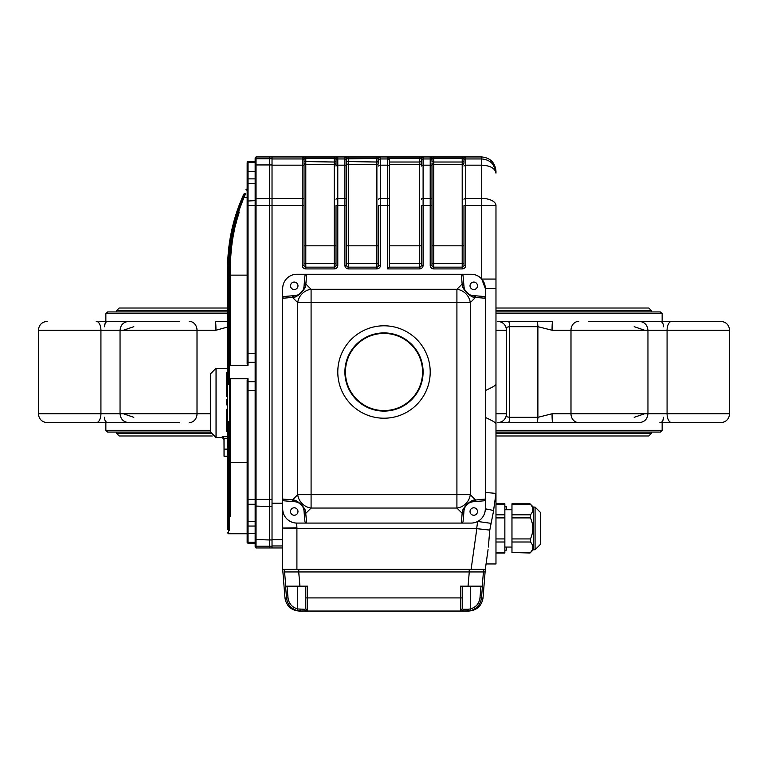 <?xml version="1.0" encoding="UTF-8"?>
<svg xmlns="http://www.w3.org/2000/svg" width="768" height="768" viewBox="0 0 768 768"><rect width="100%" height="100%" fill="white"/><g stroke="black" fill="none" stroke-linecap="round" stroke-linejoin="round"><path stroke-width="1.15" d="M588.566 321.35L639.062 321.35C644.458 321.878 647.424 324.835 647.952 330.24L667.075 330.24A8.89 4.704 -90 0 1 671.779 321.35L640.637 321.35A8.89 3.946 -90 0 1 641.894 321.811M588.566 422.659L536.909 422.659A8.89 4.886 -90 0 0 537.888 417.322L552.058 413.77L729.6 413.77L729.6 330.24C729.072 324.835 726.115 321.878 720.71 321.35L671.779 321.35M495.974 311.933L660.374 311.933L662.15 313.709L662.15 321.35L669.062 321.35L659.885 321.35C662.304 321.638 663.475 323.443 663.408 326.765C663.475 323.443 662.304 321.638 659.885 321.35M495.974 432.077L660.374 432.077L662.15 430.301L662.15 422.659L720.71 422.659C726.115 422.131 729.072 419.165 729.6 413.77C729.072 419.165 726.115 422.131 720.71 422.659L671.779 422.659A8.89 4.704 -90 0 1 667.075 413.77L667.075 330.24L729.6 330.24C729.072 324.835 726.115 321.878 720.71 321.35L699.802 321.35M126.106 321.811A8.89 3.946 90 0 1 127.363 321.35L98.938 321.35M210.71 413.77L197.011 413.77L197.011 330.24L120.048 330.24C120.576 324.835 123.542 321.878 128.938 321.35L179.434 321.35M506.054 416.64L509.558 417.322L537.888 417.322L537.888 326.678L552.058 330.24L647.952 330.24L647.952 413.77C647.424 419.165 644.458 422.131 639.062 422.659L578.832 422.659A8.89 7.843 -90 0 1 570.989 413.77L570.989 330.24A8.89 7.843 -90 0 1 578.832 321.35M552.058 413.77A8.89 0.566 -90 0 0 552.624 422.659L578.832 422.659M669.062 422.659L671.779 422.659M98.938 422.659L68.198 422.659M189.168 422.659A8.89 7.843 90 0 0 197.011 413.77L100.925 413.77A8.89 4.704 90 0 1 96.221 422.659L47.29 422.659C41.885 422.131 38.928 419.165 38.4 413.77L38.4 330.24C38.928 324.835 41.885 321.878 47.29 321.35C41.885 321.878 38.928 324.835 38.4 330.24L120.048 330.24L120.048 413.77C120.576 419.165 123.542 422.131 128.938 422.659L179.434 422.659M96.221 422.659L127.363 422.659A8.89 3.946 90 0 1 126.106 422.198M210.71 432.077L107.626 432.077L105.85 430.301L105.85 422.659M227.597 311.933L107.626 311.933L105.85 313.709L227.597 313.709M210.71 430.301L105.85 430.301M536.909 422.659L497.645 422.659C503.04 422.131 506.006 419.165 506.525 413.77L495.974 413.77M662.15 430.301L495.974 430.301M506.525 413.77L506.525 330.24C506.006 324.835 503.04 321.878 497.645 321.35L552.624 321.35A8.89 0.566 -90 0 0 552.058 330.24M227.597 327.043L215.942 330.24A8.89 0.566 90 0 0 215.376 321.35L227.597 321.35M133.814 326.678L123.418 330.24M123.418 413.77L133.814 417.322M644.582 330.24L634.186 326.678M634.186 417.322L644.582 413.77M508.762 422.659A8.89 3.984 90 0 0 509.558 417.322L509.558 326.678L506.054 327.37M662.15 313.709L495.974 313.709M640.637 422.659A8.89 3.946 -90 0 0 641.894 422.198M485.309 390.576C491.846 387.619 495.398 385.574 495.974 384.451L495.974 423.542C495.408 422.419 491.856 420.374 485.309 417.418M495.974 388.003L495.974 336.461M488.342 547.066L489.782 530.093L493.363 511.968L495.974 493.411L495.974 563.952L486.058 563.952L488.064 549.658L485.309 569.28L488.064 549.658M282.691 503.203L272.026 503.203L272.026 156.95L481.747 156.95C490.33 157.853 495.062 162.595 495.974 171.178L495.974 173.126L495.715 170.448M495.696 170.352L492.989 164.448M421.325 199.286A1.776 0.893 0 0 1 423.101 198.403L423.101 205.507L421.325 205.507L421.325 265.363A1.776 1.776 0 0 1 419.549 267.139L419.549 268.915L387.552 268.915L389.328 267.139L419.549 267.139L419.549 164.63A1.776 1.766 180 0 0 421.325 162.864L421.325 166.061A1.776 0.893 0 0 1 423.101 165.168L430.214 165.168A1.776 0.893 0 0 1 431.99 166.061L431.99 265.363L430.214 265.363L430.214 157.219L433.766 157.094L433.766 267.139L462.202 267.139L462.202 164.63A1.776 1.766 180 0 0 463.978 162.864L463.978 160.733A1.776 1.776 0 0 1 465.754 158.957L481.747 158.957C490.301 159.725 495.043 164.448 495.974 173.126C495.043 168.25 490.301 165.6 481.747 165.168L481.747 156.95M495.974 205.507L495.974 288.47L495.974 279.062L481.747 279.062L481.747 198.403A14.218 7.114 0 0 1 495.974 205.507L465.754 205.507L465.754 265.363L463.978 265.363L463.978 205.507L465.754 205.507L465.754 198.403L481.747 198.403L481.747 165.168L465.754 165.168L465.754 198.403A1.776 0.893 0 0 0 463.978 199.286M485.309 492.413L495.974 493.411L493.517 510.835A14.218 0.893 8 0 0 485.309 508.858L485.309 288.47A14.218 14.218 0 0 0 471.091 274.253L461.29 274.253A1.891 1.776 85 0 1 463.085 275.99L464.016 286.656C462.499 288.893 470.544 297.005 472.906 295.546L483.571 296.477A1.891 1.776 -175 0 1 485.309 298.262L485.309 288.47L481.747 279.062M474 295.642A1.776 1.67 95 0 1 475.507 297.408L485.309 298.262L485.309 288.47L495.974 288.47L495.974 384.451M493.517 510.835L493.363 511.968M460.426 609.898A1.776 1.632 0.1 0 0 462.202 608.266L463.123 609.274A1.776 1.613 -90 0 1 461.51 611.05L460.426 609.898L460.426 586.166L482.477 586.166L481.43 598.07C480.518 604.608 476.822 608.813 470.362 610.704L461.51 611.05L468.854 611.05C476.87 610.32 481.594 605.99 483.024 598.07L485.309 569.28L471.12 569.28L476.832 528.662A1.238 1.229 180 0 0 476.659 528.653L477.667 521.462L490.867 523.315M476.832 528.662L489.782 530.093M295.267 522.979L296.678 523.075L296.909 527.827L296.909 569.28L282.691 569.28L282.691 528.038L296.909 528.653L476.659 528.653M296.909 527.827L282.691 528.038M282.71 509.539L282.749 510.144M282.835 510.826L282.941 511.478M283.094 512.189L283.277 512.89M283.747 514.224L284.323 515.472M285.408 517.219L285.802 517.728M285.84 517.776L286.253 518.266M287.76 519.734L288.336 520.195M290.592 521.597L291.149 521.856M291.821 522.134L292.397 522.336M292.493 522.365L293.818 522.73M463.92 285.562A1.776 1.67 175 0 0 462.154 284.045L461.29 274.253L296.909 274.253L306.71 274.253L305.846 284.045A1.776 1.67 -175 0 0 304.08 285.562L304.915 275.99A1.891 1.776 95 0 1 306.71 274.253L296.909 274.253A14.218 14.218 0 0 0 282.691 288.47L282.691 499.056L292.493 499.92A1.776 1.67 95 0 0 294 501.686L284.429 500.851A1.891 1.776 -175 0 1 282.691 499.056L282.691 527.827M389.328 158.928L389.328 164.63L419.549 164.63L419.549 162.019L421.325 161.558L421.325 158.995L419.549 158.41L421.325 158.995A1.776 1.776 0 0 1 423.101 157.219L419.549 157.094L419.549 158.41L389.251 158.41A1.939 1.872 180 0 1 389.328 158.928L389.328 267.139M247.152 542.621L247.152 541.421L248.035 543.514L255.149 543.514L255.149 547.066L256.032 547.958L269.366 547.958L269.366 499.402L272.026 499.402L272.026 205.507L304.022 205.507L304.022 160.733L304.022 265.363L302.246 265.363L302.246 157.219L305.798 157.094L305.798 267.139L334.234 267.139L334.234 164.63A1.776 1.766 180 0 0 336.01 162.864L336.01 166.061A1.776 0.893 0 0 1 337.786 165.168L344.899 165.168A1.776 0.893 0 0 1 346.675 166.061L346.675 265.363L344.899 265.363L344.899 157.219L348.451 157.094L348.451 267.139L376.886 267.139L376.886 162.019L378.672 161.558L378.672 158.995A1.776 1.776 0 0 1 380.448 157.219L376.886 157.094L376.886 158.41L378.672 158.995L376.886 158.41L346.752 158.832M376.886 158.41L376.886 162.019L346.675 161.558L346.675 162.864L346.675 160.733A1.776 1.776 0 0 0 344.899 158.957L337.786 158.957L337.786 265.363L336.01 265.363L336.01 205.507L346.675 205.507L346.675 162.864A1.776 1.766 180 0 0 348.451 164.63L376.886 164.63A1.776 1.766 180 0 0 378.672 162.864L378.672 160.733A1.776 1.776 0 0 1 380.448 158.957L380.448 265.363L378.672 265.363L378.672 205.507L389.328 205.507L389.328 164.63M302.246 157.219A1.776 1.776 -0 0 1 304.022 158.995L304.022 160.733L304.099 158.832M304.022 162.864A1.776 1.766 180 0 0 305.798 164.63L334.234 164.63L334.234 162.019L336.01 161.558L336.01 158.995A1.776 1.776 0 0 1 337.786 157.219L334.234 157.094L334.234 158.41L336.01 158.995L334.234 158.41L305.798 158.41L304.022 158.995M463.978 158.995L463.978 160.733L463.978 158.995A1.776 1.776 0 0 1 465.754 157.219L462.202 157.094L462.202 158.41L463.978 158.995L462.202 158.41L433.766 158.41L431.99 158.995L431.99 161.558L433.766 162.019L462.202 162.019L462.202 158.41M430.214 157.219A1.776 1.776 -0 0 1 431.99 158.995L432.106 158.784M431.99 158.995L431.99 160.733A1.776 1.776 0 0 0 430.214 158.957L423.101 158.957L423.101 198.403L430.214 198.403A1.776 0.893 0 0 1 431.99 199.286M421.325 265.363L423.101 265.363L423.101 205.507L431.99 205.507L431.99 162.864A1.776 1.766 180 0 0 433.766 164.63L462.202 164.63L462.202 162.019L463.978 161.558M430.214 265.363A3.552 3.552 0 0 0 433.766 268.915L433.766 267.139A1.776 1.776 0 0 1 431.99 265.363M465.754 265.363A3.552 3.552 0 0 1 462.202 268.915L462.202 267.139A1.776 1.776 0 0 0 463.978 265.363M387.552 268.915L387.552 157.094L389.251 158.41M421.325 158.995L421.325 160.733L421.325 158.995M421.325 166.061L421.325 160.733A1.776 1.776 0 0 1 423.101 158.957L423.101 157.219M344.899 157.219A1.776 1.776 -0 0 1 346.675 158.995M378.672 158.995L378.672 160.733M380.448 265.363A3.552 3.552 0 0 1 376.886 268.915L376.886 267.139A1.776 1.776 0 0 0 378.672 265.363M344.899 265.363A3.552 3.552 0 0 0 348.451 268.915L348.451 267.139A1.776 1.776 0 0 1 346.675 265.363M336.01 158.995L336.01 160.733A1.776 1.776 0 0 1 337.786 158.957L337.786 157.219M336.01 166.061L336.01 160.733M337.786 265.363A3.552 3.552 0 0 1 334.234 268.915L334.234 267.139A1.776 1.776 0 0 0 336.01 265.363M302.246 265.363A3.552 3.552 0 0 0 305.798 268.915L305.798 267.139A1.776 1.776 0 0 1 304.022 265.363M282.691 508.858L282.691 499.056L282.691 508.858A14.218 14.218 0 0 0 296.909 523.075L306.71 523.075A1.891 1.776 85 0 1 304.915 521.338L303.984 510.672C305.501 508.426 297.456 500.323 295.094 501.782L294 501.686M465.984 505.594A9.773 9.773 0 0 0 464.016 510.672A1.776 1.651 5 0 1 462.394 512.16L462.154 513.274L456.912 508.042L311.088 508.042A14.218 12.643 45 0 1 297.725 494.678L292.493 499.92L293.606 500.16C296.774 499.229 306.576 509.078 305.606 512.16L306.71 523.075L296.909 523.075L471.091 523.075A14.218 14.218 0 0 0 485.309 508.858L485.309 499.056A1.891 1.776 175 0 1 483.571 500.851L472.906 501.782C470.659 500.275 462.557 508.31 464.016 510.672L463.085 521.338A1.891 1.776 95 0 1 461.29 523.075L462.154 513.274A1.776 1.67 5 0 0 463.92 511.766M272.026 503.203L272.026 539.962L272.026 506.506L269.366 506.506L269.366 156.95L256.032 156.95L255.149 157.843L255.149 159.619L255.149 157.843M282.691 547.958L272.026 547.958L272.026 539.962L269.366 539.962L269.366 506.506L255.149 506.064L255.149 159.619A0.893 0.893 180 0 1 256.032 158.736L256.032 164.947L255.149 165.389L255.149 167.434M296.909 569.28L471.12 569.28M495.974 423.542L495.974 493.411M227.597 399.581L226.704 399.581L226.704 404.918L227.597 404.918M226.704 399.734L227.597 399.734M226.704 402.173L227.597 402.173M226.704 404.621L227.597 404.621M227.597 372.595L226.704 372.595L226.704 396.538L227.597 396.538M226.704 396.202L227.597 396.202M227.597 431.482L226.704 431.482L226.704 409.315L227.597 409.315M226.704 409.651L227.597 409.651M226.704 421.056L227.597 421.056M226.704 421.68L227.597 421.68M229.373 530.467L227.597 529.526L227.597 447.888L228.49 447.888L228.49 515.501L229.373 516.672L229.373 530.467L228.49 529.526L228.49 421.402L229.373 421.402M243.062 198A0.893 0.73 23.4 0 1 243.878 197.606L238.406 212.054L237.331 213.082L243.062 198L245.693 193.488L243.878 197.606L245.693 193.488L244.714 193.488C247.488 187.546 247.488 187.546 244.714 193.488L243.84 194.083M246.288 190.109L246.806 189.034L246 189.542M230.842 245.664A175.949 175.949 0 0 1 231.926 238.483L229.373 268.31C229.814 246.989 232.781 228.576 238.262 213.082L239.347 212.054C233.722 227.885 230.698 246.624 230.266 268.243L230.266 365.29L248.035 365.29L247.152 364.051L247.152 180.643M247.152 181.834L247.152 163.478A0.893 0.893 180 0 1 248.035 162.595L248.035 171.331L247.152 171.341L247.152 181.834M248.035 161.395L248.035 162.595L255.149 162.595L255.149 161.395L248.035 161.395L247.152 162.288M247.152 524.256L247.152 379.949L248.035 378.71L230.266 378.71L230.266 462.643L229.373 462.643L229.373 377.626L230.266 378.71M228.49 530.467L228.49 533.741L247.152 533.741L247.152 541.421L247.152 523.075M247.152 462.643L230.266 462.643L230.266 516.672L229.373 515.501L229.373 462.643M232.915 237.619L234.096 231.466M235.862 223.901L236.275 222.336M237.101 219.341L238.205 215.616M234.768 225.072L233.242 231.629A175.949 175.949 0 0 1 234.768 225.072M230.266 365.29L229.373 366.384L229.373 268.31L229.373 275.136L247.152 275.136M247.152 499.402L269.366 499.402L269.366 164.947L256.032 164.947L256.032 546.173A0.893 0.893 180 0 1 255.149 545.28L255.149 506.064M255.149 537.466L255.149 542.314L248.035 542.314L248.035 543.514M230.035 253.056A175.949 175.949 0 0 0 229.373 268.31L230.266 268.243M229.373 384.461L228.49 384.461L228.49 268.31A176.842 176.842 0 0 1 237.331 213.082M243.84 194.093A177.734 177.734 0 0 0 227.597 268.31L227.597 357.965L228.49 357.965M247.152 364.051L247.152 353.53L248.035 353.53L248.035 362.333A0.893 0.883 180 0 1 247.152 361.45M238.406 212.054L239.347 212.054M255.149 533.578L247.152 533.558L247.152 503.846L248.035 504.288L248.035 542.314A0.893 0.893 -0 0 1 247.152 541.421M230.266 516.672L229.373 516.672M229.373 377.626L229.373 366.384M227.597 447.888L227.597 357.965M255.149 198.845L272.026 198.394L272.026 164.947L269.366 164.947L269.366 156.95L272.026 156.95M272.026 547.958L269.366 547.958L269.366 539.962L255.149 539.51M384 325.795A46.214 46.214 0 0 0 343.978 395.107A46.214 46.214 0 0 0 424.022 395.107A46.214 46.214 0 0 0 384 325.795M384 332.899A39.101 39.101 0 0 0 350.141 391.555A39.101 39.101 0 0 0 417.859 391.555A39.101 39.101 0 0 0 384 332.899M467.827 293.578A9.773 9.773 0 0 0 472.906 295.546A1.776 1.651 95 0 1 474.394 297.168C471.226 298.099 461.424 288.25 462.394 285.168L462.154 284.045L456.912 289.286A14.218 12.643 -135 0 1 470.275 302.64L470.275 494.678L475.507 499.92A1.776 1.67 85 0 1 474 501.686M305.606 285.168C306.547 288.336 296.688 298.128 293.606 297.168A1.776 1.651 -95 0 1 295.094 295.546C297.341 297.053 305.443 289.008 303.984 286.656A1.776 1.651 -175 0 1 305.606 285.168L305.846 284.045L311.088 289.286A14.218 12.643 -45 0 0 297.725 302.64L297.725 494.678L470.275 494.678A14.218 12.643 -45 0 1 456.912 508.042L456.912 302.64L470.275 302.64L475.507 297.408L474.394 297.168M463.085 275.99L464.016 286.656A1.776 1.651 175 0 0 462.394 285.168M293.606 297.168L292.493 297.408A1.776 1.67 -95 0 1 294 295.642L295.094 295.546A9.773 9.773 0 0 0 299.722 293.904M304.08 511.766A1.776 1.67 175 0 0 305.846 513.274L311.088 508.042L311.088 289.286L456.912 289.286L456.912 302.64L297.725 302.64L292.493 297.408L282.691 298.262L282.691 288.47L282.691 298.262A1.891 1.776 175 0 1 284.429 296.477L294 295.642M304.915 275.99L304.08 285.562M305.606 512.16A1.776 1.651 175 0 1 303.984 510.672A9.773 9.773 0 0 0 302.342 506.054M293.606 500.16A1.776 1.651 95 0 0 295.094 501.782A9.773 9.773 0 0 1 300.173 503.75M462.394 512.16C461.453 508.992 471.312 499.19 474.394 500.16A1.776 1.651 85 0 1 472.906 501.782L483.571 500.851M474.394 500.16L485.309 499.056L485.309 508.858M304.915 521.338L303.984 510.672M302.141 505.766A9.773 9.773 0 0 0 301.69 505.181M301.19 504.634A9.773 9.773 0 0 0 300.701 504.173M294.25 507.792A3.734 3.734 0 0 0 290.515 511.517A3.734 3.734 0 0 0 294.25 515.251A3.734 3.734 0 0 0 297.974 511.517A3.734 3.734 0 0 0 294.25 507.792M303.984 286.656A9.773 9.773 0 0 1 302.016 291.734M301.594 292.253A9.773 9.773 0 0 1 301.133 292.742M300.586 293.242A9.773 9.773 0 0 1 300.01 293.702M294.25 282.067A3.734 3.734 0 0 0 290.515 285.802A3.734 3.734 0 0 0 294.25 289.536A3.734 3.734 0 0 0 297.974 285.802A3.734 3.734 0 0 0 294.25 282.067M464.016 286.656A9.773 9.773 0 0 0 465.658 291.274M465.859 291.562A9.773 9.773 0 0 0 466.31 292.147M466.81 292.685A9.773 9.773 0 0 0 467.299 293.146M473.75 282.067A3.734 3.734 0 0 0 470.026 285.802A3.734 3.734 0 0 0 473.75 289.536A3.734 3.734 0 0 0 477.485 285.802A3.734 3.734 0 0 0 473.75 282.067M466.406 505.075A9.773 9.773 0 0 1 466.867 504.586M467.414 504.086A9.773 9.773 0 0 1 467.99 503.626M468.278 503.424A9.773 9.773 0 0 1 472.906 501.782M473.75 507.792A3.734 3.734 0 0 0 470.026 511.517A3.734 3.734 0 0 0 473.75 515.251A3.734 3.734 0 0 0 477.485 511.517A3.734 3.734 0 0 0 473.75 507.792M467.194 611.05A1.776 0.739 -90 0 0 467.933 609.274L470.275 608.966L470.362 610.704L471.936 610.243M476.15 607.91L478.934 604.934M295.997 610.224L297.638 610.704C291.178 608.813 287.482 604.608 286.57 598.07L285.523 586.166L307.574 586.166L307.574 609.898L306.49 611.05L300.806 611.05L307.238 610.838M290.938 607.123L293.309 608.938M300.067 609.274A1.776 0.739 -90 0 0 300.806 611.05L297.638 610.704L297.725 608.966L304.877 609.274L305.798 608.266L305.798 586.166L305.798 597.917L462.202 597.917L462.202 608.266M461.51 611.05L306.49 611.05A1.776 1.613 -90 0 1 304.877 609.274M307.574 609.898A1.776 1.632 179.9 0 1 305.798 608.266L305.798 608.266M300.806 611.05L299.146 611.05C291.13 610.32 286.406 605.99 284.976 598.07L282.691 569.28M298.954 586.166L296.026 586.166M285.782 586.166L284.563 571.949L298.723 571.949L299.942 586.166M468.058 586.166L469.277 571.949L298.723 571.949L298.781 569.28L469.219 569.28L469.219 571.949L298.781 571.949M469.219 571.949L483.437 571.949L482.218 586.166M483.437 571.949L485.309 571.949L483.437 571.949L483.437 569.28M227.597 368.275L216.048 368.275L216.048 437.587L222.269 437.587L222.269 436.522L223.997 438.25L224.045 449.126L227.597 449.126M227.597 456.25L224.045 456.25L224.045 449.126M216.048 437.587L210.71 432.25L210.71 373.603L216.048 368.275M495.974 503.818L504.854 503.818L504.854 552.998L495.974 552.998M530.438 538.925L530.438 542.006C533.597 545.501 533.597 549.005 530.438 552.518L511.968 552.518L530.035 552.998L533.29 549.734L533.29 507.082L530.035 503.818L511.968 503.818L511.968 514.81L530.438 514.81L530.438 517.891C533.597 524.88 533.597 531.888 530.438 538.925L511.968 538.925L511.968 552.518M511.968 504.288L530.438 504.288C533.597 507.792 533.597 511.296 530.438 514.81M530.438 517.891L511.968 517.891L511.968 514.81M540.403 544.406L535.075 549.734L535.075 507.082L540.403 512.41L540.403 544.406L540.403 517.478M511.968 517.891L511.968 538.925M535.075 549.734L533.29 549.734M506.63 509.741L506.63 506.986L506.63 509.741M506.63 547.066L506.275 550.176L506.275 547.066M504.854 506.63L506.63 506.986M345.437 372A38.563 38.563 0 0 0 403.286 405.408A38.563 38.563 0 0 0 403.286 338.602A38.563 38.563 0 0 0 345.437 372M189.168 321.35A8.89 7.843 90 0 1 197.011 330.24L215.942 330.24M38.4 330.24L38.4 413.77L100.925 413.77L100.925 330.24A8.89 4.704 90 0 0 96.221 321.35M508.762 321.35A8.89 3.984 -90 0 1 509.558 326.678L537.888 326.678A8.89 4.886 -90 0 0 536.909 321.35M506.525 330.24L495.974 330.24M651.485 432.077L651.485 433.325L495.974 433.325M210.816 433.325L116.515 433.325L119.184 435.984L212.237 435.984M651.485 311.933L651.485 310.685L495.974 310.685M227.597 310.685L116.515 310.685L116.515 311.933M433.766 157.094L462.202 157.094M465.754 157.219L465.754 165.168A1.776 0.893 0 0 0 463.978 166.061M431.99 245.818L463.978 245.818M431.99 263.587L463.978 263.587M462.202 268.915L433.766 268.915M387.552 157.094L419.549 157.094M380.448 157.219L380.448 158.957L387.552 158.957A1.776 1.776 0 0 1 389.328 160.733M378.672 166.061A1.776 0.893 0 0 1 380.448 165.168L387.552 165.168A1.776 0.893 0 0 1 389.328 166.061M389.328 162.019L419.549 162.019L419.549 158.41M378.672 199.286A1.776 0.893 0 0 1 380.448 198.403L387.552 198.403A1.776 0.893 0 0 1 389.328 199.286M389.328 245.818L421.325 245.818M389.328 263.587L421.325 263.587M419.549 268.915A3.552 3.552 0 0 0 423.101 265.363M348.451 157.094L376.886 157.094M346.675 245.818L378.672 245.818M336.01 199.286A1.776 0.893 0 0 1 337.786 198.403L344.899 198.403A1.776 0.893 0 0 1 346.675 199.286M346.675 263.587L378.672 263.587M376.886 268.915L348.451 268.915M305.798 157.094L334.234 157.094M304.022 161.558L334.234 162.019L334.234 158.41M272.026 158.957L302.246 158.957A1.776 1.776 0 0 1 304.022 160.733M272.026 165.168L302.246 165.168A1.776 0.893 0 0 1 304.022 166.061M304.022 245.818L336.01 245.818M272.026 198.403L302.246 198.403A1.776 0.893 0 0 1 304.022 199.286M304.022 263.587L336.01 263.587M334.234 268.915L305.798 268.915M282.691 539.741L272.026 539.741M282.691 545.952L272.026 545.952M255.149 362.333L248.035 362.333L248.035 365.29M255.149 171.331L248.035 171.331L248.035 205.507L247.152 205.507M272.026 205.507L248.035 205.507L248.035 353.53L255.149 353.53M255.149 200.621L247.152 201.062M255.149 183.312L247.152 183.754M247.152 382.56A0.893 0.883 0 0 1 248.035 381.677L248.035 504.288L255.149 504.288M248.035 378.71L248.035 381.677L255.149 381.677M247.152 390.47L255.149 390.47M247.152 521.146L255.149 521.597M272.026 546.173L256.032 546.173L256.032 547.958M256.032 156.95L256.032 158.736L272.026 158.736M248.035 171.331L251.587 171.331M243.878 197.606L247.152 197.606M462.202 586.166L462.202 597.917L462.202 586.166M463.123 609.274L467.933 609.274M483.024 598.07L479.971 597.917L480.998 586.166M470.275 586.166L470.275 608.966C475.901 607.363 479.126 603.677 479.971 597.917M284.976 598.07L288.029 597.917C288.874 603.677 292.099 607.363 297.725 608.966L297.725 586.166M287.002 586.166L288.029 597.917M284.563 571.949L284.563 569.28M227.597 438.25L223.997 438.25M222.269 436.522L227.597 436.522M495.974 552.518L504.854 552.518M504.854 504.288L495.974 504.288M495.974 514.81L504.854 514.81M504.854 517.891L495.974 517.891M495.974 538.925L504.854 538.925M504.854 542.006L495.974 542.006M530.438 542.006L511.968 542.006M506.275 509.741L506.275 506.63M105.85 321.35L105.85 313.709M108.115 422.659C105.696 422.371 104.525 420.566 104.592 417.245M38.4 413.77C38.928 419.165 41.885 422.131 47.29 422.659M663.408 417.245C663.446 420.653 662.266 422.458 659.885 422.659L660.922 422.448M663.005 419.827L663.35 418.224M104.592 326.765C104.554 323.357 105.734 321.552 108.115 321.35L107.078 321.562M105.59 322.858L105.264 323.491M104.995 324.173L104.65 325.776M651.485 433.325L648.816 435.984L495.974 435.984M116.515 432.077L116.515 433.325M651.485 310.685L648.816 308.016L495.974 308.016L632.822 308.016M116.515 310.685L119.184 308.016L227.597 308.016L135.178 308.016M228.49 533.741L227.597 532.848M255.149 178.867L248.035 178.867L247.152 179.76M255.149 526.042L248.035 526.042L247.152 525.149M244.819 194.093L244.339 195.13M222.269 437.587L224.045 439.363M511.968 509.741L504.854 509.741M511.968 547.066L504.854 547.066M535.075 507.082L533.29 507.082M504.854 550.176L506.275 550.176"/></g></svg>
